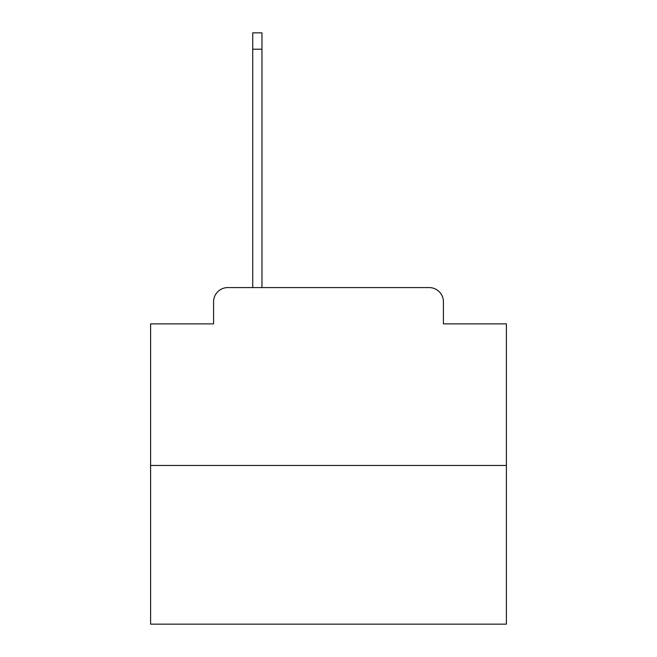 <?xml version="1.0" encoding="UTF-8"?>
<svg xmlns="http://www.w3.org/2000/svg" width="657" height="657" viewBox="0 0 657 657"><rect width="100%" height="100%" fill="white"/><g stroke="black" fill="none" stroke-linecap="round" stroke-linejoin="round"><path stroke-width="0.99" d="M213.582 301.818L213.582 323.876L213.582 301.818A14.232 14.232 0 0 1 227.815 287.585L252.723 287.585L252.723 32.85L261.971 32.85L261.971 287.585L273 287.585M506.391 465.476L150.609 465.476L150.609 624.15L506.391 624.15L506.391 323.876L443.418 323.876L443.418 301.818A14.232 14.232 0 0 0 429.185 287.585L227.815 287.585M150.609 465.476L150.609 323.876L213.582 323.876M384 287.585L429.185 287.585M443.418 323.876L443.418 301.818M252.723 49.218L261.971 49.218"/></g></svg>
